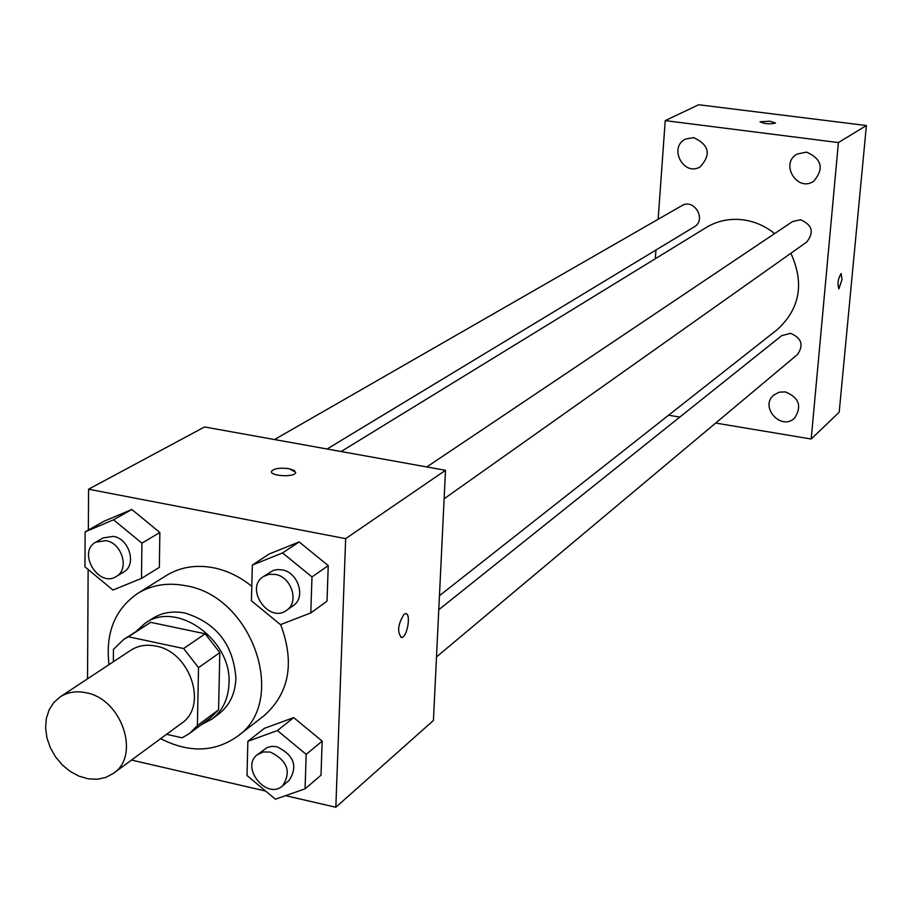 <?xml version="1.0" encoding="UTF-8"?>
<svg xmlns="http://www.w3.org/2000/svg" width="912" height="912" viewBox="0 0 912 912"><rect width="100%" height="100%" fill="white"/><g stroke="black" fill="none" stroke-linecap="round" stroke-linejoin="round"><path stroke-width="1.37" d="M86.116 692.755C121.82 698.923 140.836 755.74 113.384 773.387L105.883 777.4L97.379 779.247L88.293 778.837L79.116 776.203L70.315 771.495L62.324 764.951L55.552 756.903L50.354 747.772L46.968 738.013L45.6 728.118L46.307 718.599L49.066 709.946L53.74 702.593L60.101 696.939C67.648 692.105 76.323 690.715 86.116 692.755M60.101 696.939L130.712 650.302C138.043 645.593 146.433 644.191 155.884 646.084C190.312 651.715 208.232 706.082 181.579 723.262L113.384 773.387M205.177 633.794L219.826 652.639L218.584 709.798L197.402 725.587L198.508 667.652L183.631 648.523L205.177 633.794L150.64 622.337L123.872 639.312L113.441 649.344L113.339 661.77M166.565 734.297L182.104 737.808L189.525 733.476L197.402 725.587M183.631 648.523L128.444 636.77L123.872 639.312M219.826 652.639L198.508 667.652M150.64 622.337L128.444 636.77M218.584 709.798L210.775 717.619L189.525 733.476M201.176 724.778L211.937 719.089C222.676 710.71 228.365 698.831 229.003 683.441C231.887 639.62 176.483 600.221 145.133 623.261L136.07 631.389M145.133 623.261L152.407 618.541C161.971 612.511 172.881 610.687 185.113 613.069C216.532 622.964 233.461 644.738 235.9 678.391C235.262 693.713 229.585 705.546 218.88 713.891L211.937 719.089M109.018 664.631C105.279 633.031 114.821 609.307 137.644 593.461C151.723 584.877 167.705 582.289 185.592 585.709C252.955 596.049 288.557 701.75 237.302 736.429C214.537 752.354 188.978 753.095 160.626 738.663M137.644 593.461L166.315 575.529C180.223 567.059 195.977 564.471 213.579 567.766C227.248 570.581 239.981 576.772 251.792 586.336M280.657 624.56C294.907 662.773 289.366 693.166 264.047 715.726L237.302 736.429M305.064 788.834L320.99 775.211L322.175 741.137L293.71 717.607L264.423 728.323L247.87 741.296L247.004 775.508L275.413 799.197L305.064 788.834L306.181 754.384L277.408 730.546L247.87 741.296M131.51 760.061L265.631 791.046M285.559 795.652L335.833 807.257L345.659 538.65L88.567 489.22L88.35 530.054M88.133 569.487L87.541 678.813M310.798 612.91L327.009 601.19L328.24 565.611L299.147 541.933L269.2 553.994L252.339 565.075L251.427 600.803L280.474 624.64L310.798 612.91L311.984 576.931L282.549 552.934L252.339 565.075M141.497 578.39L159.361 567.367L159.851 532.505L131.807 509.466L103.615 521.447L85.135 531.856L84.964 566.865L112.963 590.053L141.497 578.39L141.919 543.142L113.555 519.806L85.135 531.856M335.833 807.257L433.428 720.469L445.501 470.307L345.659 538.65M403.982 614.346L405.407 613.708C411.426 612.59 407.368 637.465 401.542 637.499C397.005 632.21 397.826 624.492 403.982 614.346M445.501 470.307L204.562 426.964L88.567 489.22M271.502 471.664L271.605 471.196C274.318 468.415 280.121 467.582 289.036 468.7L294.291 470.444L295.591 472.781C294.154 477.649 268.937 475.973 271.605 471.185C274.318 468.403 280.121 467.571 289.036 468.688L295.693 472.313M405.908 613.73C411.323 614.221 407.037 637.534 401.531 637.499L401.018 637.477M341.111 451.531L706.184 227.521C717.527 220.704 729.999 218.162 743.588 219.895C754.988 221.548 765.339 226.119 774.619 233.597M790.886 253.262C804.509 283.29 799.984 308.735 777.32 329.563L439.447 595.718M327.043 449L694.18 226.894C706.982 219.883 694.135 197.904 681.788 205.702L274.512 439.55M438.775 609.718L781.755 335.616L790.51 333.347C801.648 338.044 803.951 345.124 797.407 354.586L436.495 656.936M426.793 466.944L792.528 221.57L800.531 219.758C812.307 224.876 814.348 232.321 806.664 242.09L444.121 498.773M715.669 423.065L811.19 439.014L838.413 142.568L665.213 120.623L658.145 219.279M655.945 250.036L655.318 258.723M668.599 415.211L679.816 417.08M785.346 391.886L779.167 392.194L773.855 395.01C759.194 406.695 781.185 431.285 794.557 418.129C802.15 406.33 799.083 397.586 785.346 391.886M806.504 152.122L797.077 154.048C779.578 163.556 797.27 192.592 813.652 181.271C824.311 168.686 821.929 158.973 806.504 152.122M693.781 137.644L685.63 139.012C668.131 147.049 683.476 176.791 700.04 166.964C711.36 154.732 709.274 144.962 693.781 137.644M838.413 142.568L866.4 125.525L839.188 412.201L811.19 439.014M866.4 125.525L698.683 104.743L665.213 120.623M760.004 121.775L769.99 121.228L775.519 123.052C769.682 124.385 764.507 123.964 760.004 121.775L769.99 121.216L775.519 123.063M841.149 273.543L842.004 279.596L838.892 288.865C837.227 283.871 837.957 278.764 841.069 273.543L842.015 279.596L838.801 288.853M95.783 542.161L103.227 537.886L113.419 536.381C129.47 538.73 136.971 565.041 123.644 572.041L116.303 576.487C98.621 588.263 76.893 551.954 95.783 542.161L105.997 540.656C122.128 543.039 129.675 569.464 116.303 576.487M159.361 567.367L159.851 532.505L141.919 543.142M159.851 532.505L131.807 509.466L113.555 519.806M131.807 509.466L103.615 521.447M263.351 576.589L273.212 570.467L277.51 569.555L282.059 569.852C298.235 572.269 306.124 597.542 293.276 605.579L286.607 610.299C268.903 623.99 244.256 588.263 263.351 576.589L268.972 574.321L275.321 574.412C291.555 576.84 299.501 602.239 286.607 610.299M327.009 601.19L328.24 565.611L311.984 576.931M328.24 565.611L299.147 541.933L282.549 552.934M299.147 541.933L269.2 553.994M257.355 754.703L267.239 747.464L271.901 746.347L276.929 746.746C294.052 755.17 298.11 766.388 289.115 780.398L282.56 785.893C266.76 800.326 240.107 767.3 257.355 754.703L263.317 751.944L270.305 752.069C287.497 760.551 291.578 771.826 282.56 785.893M320.99 775.211L322.175 741.137L306.181 754.384M322.175 741.137L293.71 717.607L277.408 730.546M293.71 717.607L264.423 728.323"/></g></svg>
